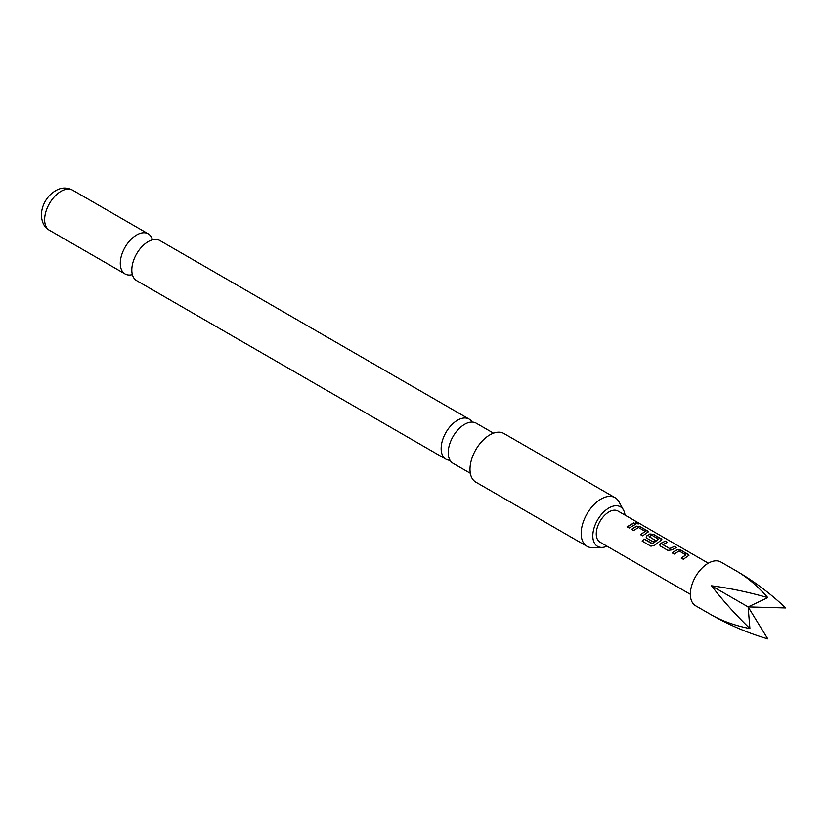 <?xml version="1.0" encoding="UTF-8"?>
<svg xmlns="http://www.w3.org/2000/svg" width="827" height="827" viewBox="0 0 827 827"><rect width="100%" height="100%" fill="white"/><g stroke="black" fill="none" stroke-linecap="round" stroke-linejoin="round"><path stroke-width="1.24" d="M638.258 523.264C639.168 524.122 638.392 524.122 635.953 523.274C635.115 522.23 635.88 522.23 638.258 523.264L638.795 523.811M635.88 523.532C635.033 522.488 635.787 522.478 638.155 523.522L638.661 523.904M470.336 473.282L453.02 463.296A23.166 13.377 -60 0 1 448.224 452.689A23.166 13.377 -60 0 1 448.234 452.297A23.166 13.377 -60 0 1 464.267 424.52A23.166 13.377 -60 0 1 464.609 424.323A23.166 13.377 -60 0 1 476.187 423.176L493.492 433.162M445.939 459.202L136.61 280.611A23.166 13.377 -60 0 1 131.813 270.005A23.166 13.377 -60 0 1 131.844 268.899A23.166 13.377 -60 0 1 147.247 242.218A23.166 13.377 -60 0 1 148.198 241.639A23.166 13.377 -60 0 1 159.776 240.492L469.095 419.082A23.166 13.377 120 0 0 457.517 420.23A23.166 13.377 120 0 0 441.142 448.596A23.166 13.377 120 0 0 445.939 459.202A23.166 13.377 120 0 0 450.033 460.277M736.826 571.219L736.826 571.219C747.598 577.566 757.914 586.374 767.787 597.642L748.125 606.925L785.65 607.959C770.805 593.817 754.534 581.567 736.826 571.219L720.855 561.998A25.265 14.586 120 0 0 695.59 576.584A25.265 14.586 120 0 0 695.59 605.767L711.551 614.978C729.373 625.14 748.115 633.12 767.787 638.899L748.125 606.925L749.913 628.582C735.224 625.677 722.436 621.139 711.551 614.978L711.551 614.978M767.787 597.642C748.115 592.029 729.373 588.09 711.551 585.805C722.436 600.092 735.224 614.358 749.913 628.582M624.995 515.087A22.836 13.191 120 0 0 623.506 510.073A22.836 13.191 120 0 0 605.364 510.476A22.836 13.191 120 0 0 592.814 535.896A22.836 13.191 120 0 0 601.942 547.422A22.836 13.191 120 0 0 607.028 546.202M601.942 547.422L592.401 547.619A28.077 16.209 -60 0 1 586.984 546.306A28.077 16.209 -60 0 1 581.164 533.456A28.077 16.209 -60 0 1 593.424 505.194A28.077 16.209 -60 0 1 615.061 497.678A28.077 16.209 -60 0 1 618.906 501.71L623.506 510.073M615.061 497.678L503.881 433.493A28.077 16.209 120 0 0 482.255 441.008A28.077 16.209 120 0 0 469.994 469.271A28.077 16.209 120 0 0 475.814 482.12L586.984 546.306M472.083 422.09A23.166 13.377 120 0 0 469.095 419.082M152.468 239.83A23.166 13.377 120 0 0 148.24 233.834A23.166 13.377 120 0 0 136.662 234.982A23.166 13.377 120 0 0 120.287 263.348A23.166 13.377 120 0 0 125.084 273.954A23.166 13.377 120 0 0 132.382 274.616M677.003 549.604L680.859 550.048L688.974 555.279L683.329 559.29L681.252 558.091L685.821 554.845L679.091 550.947L674.243 554.038L672.155 552.839L677.003 549.604L680.859 550.048M681.303 558.277L685.821 554.845M660.556 546.14L659.76 545.024L660.535 543.463L665.363 541.106L667.451 542.305L662.892 544.652L669.632 548.549L674.46 546.358L676.548 547.567L671.72 549.924L667.854 550.348L660.556 546.14M662.892 544.476L669.632 548.549M652.286 543.701L658.499 539.07L651.759 535.172L649.123 536.702L655.046 540.124L652.979 541.768L647.003 538.315L646.207 537.209L646.983 535.648L649.898 533.963L653.754 534.407L661.879 539.628L654.612 545.251L650.932 546.182L642.176 541.137L644.037 538.946L652.555 543.649M652.637 543.815L658.499 539.07M649.123 536.527L655.067 540.341M636.356 526.137L640.212 526.582L648.327 531.813L642.693 535.824L640.615 534.624L645.174 531.368L638.444 527.481L633.596 530.572L631.518 529.373L636.356 526.137L640.212 526.582M640.667 534.811L645.174 531.368M633.823 522.891L635.901 524.091L629.151 528.008L627.062 526.809L633.823 522.891L635.849 524.349M635.953 523.274L635.456 522.623M708.326 563.197L617.945 511.014A17.967 10.379 120 0 0 599.978 521.392A17.967 10.379 120 0 0 599.978 542.14L690.359 594.313M711.551 585.805L748.125 606.925M627.114 526.995L633.771 523.15M631.57 529.559L636.335 526.375M640.15 526.83L647.5 530.8M647.448 531.048L648.275 531.937M642.279 541.261L644.037 538.946M644.119 539.111L652.369 543.866M646.238 537.302L647.003 535.855L649.877 534.201L653.702 534.656L661.052 538.615M661 538.873L661.827 539.762M659.781 545.127L660.535 543.463M669.653 548.756L674.46 546.358M674.408 546.616L676.496 547.815M660.556 543.68L665.363 541.106M665.311 541.354L667.389 542.564M672.206 553.025L676.982 549.841M680.807 550.306L688.157 554.266M688.105 554.514L688.932 555.403M49.434 230.278C44.534 227.663 41.836 222.597 41.35 215.092C41.619 207.587 44.42 200.971 49.765 195.224C57.466 187.843 65.075 186.147 72.6 190.158A23.166 13.377 120 0 0 54.747 196.371A23.166 13.377 120 0 0 44.637 219.682A23.166 13.377 120 0 0 49.434 230.278L125.084 273.954M72.6 190.158L148.24 233.834"/></g></svg>
